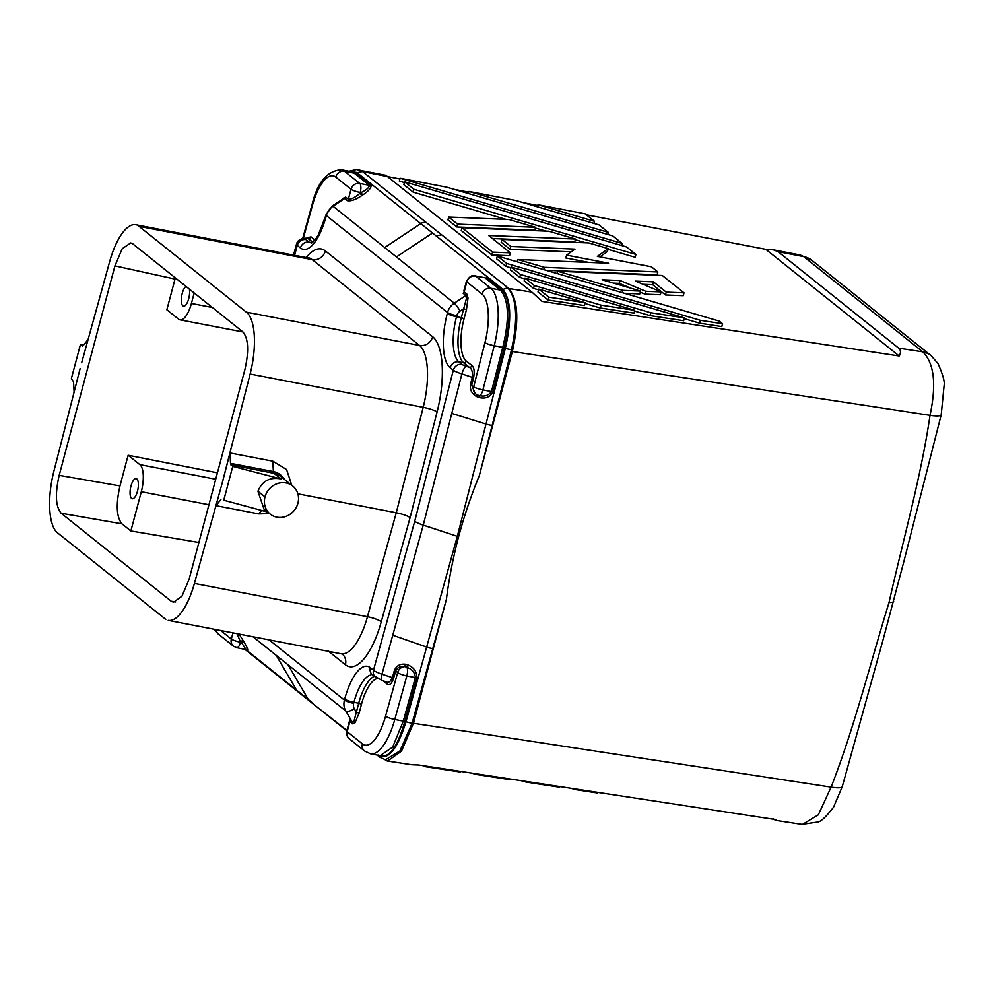 <?xml version="1.0" encoding="UTF-8"?>
<svg xmlns="http://www.w3.org/2000/svg" width="994" height="994" viewBox="0 0 994 994"><rect width="100%" height="100%" fill="white"/><g stroke="black" fill="none" stroke-linecap="round" stroke-linejoin="round"><path stroke-width="1.49" d="M466.31 361.046A35.225 12.86 100.9 0 1 464.086 318.614L461.315 317.658A37.474 13.68 -79.1 0 0 463.689 362.798A2.249 2.05 128.6 0 0 466.31 361.046L471.976 365.581C474.15 367.32 474.685 371.421 473.579 377.882L471.69 385.274L475.182 393.5M462.048 364.4A7.492 6.859 128.6 0 0 453.301 370.215L450.145 367.681A44.979 16.413 100.9 0 1 447.3 313.52L447.561 312.501A14.997 13.705 -51.4 0 1 454.27 303.182A7.492 1.006 56.4 0 1 460.135 311.06L463.701 308.687L466.397 298.697A2.249 1.156 177.1 0 0 468.012 297.964L466.472 309.656L463.701 308.687L461.315 317.658L456.519 316.726A37.474 13.68 -79.1 0 0 458.893 361.866L462.048 364.4A7.505 1.317 14.9 0 0 466.323 366.326L469.354 367.32C471.864 368.724 472.846 372.054 472.287 377.347L473.579 377.882M471.976 365.581A2.249 2.05 -51.4 0 1 469.354 367.32L463.689 362.798L458.893 361.866A7.492 6.859 -51.4 0 0 450.145 367.681M931.179 355.715A22.489 20.563 128.6 0 0 931.117 355.666L812.048 260.44A22.489 20.563 128.6 0 0 803.686 256.614L922.767 351.839C934.186 363.108 936.609 384.28 930.024 415.343A22.489 3.877 -165.7 0 0 941.144 414.92M904.242 560.057L941.194 414.784L944.138 385.125C944.809 381.646 942.784 374.502 938.075 363.68L931.142 355.69A22.489 20.563 128.6 0 0 922.767 351.839L898.713 348.161L778.078 251.693L773.382 249.829L765.827 249.332L899.197 355.989C901.024 352.783 900.862 350.174 898.713 348.161M375.347 677.125A7.492 6.859 -51.3 0 1 373.483 670.217L414.722 521.278L453.301 370.215A14.997 2.448 14.6 0 0 461.875 373.918L472.287 377.347L470.398 384.74L473.678 386.852L484.948 342.694A41.226 15.047 -79.1 0 0 482.078 294.087A7.492 6.859 -51.4 0 1 490.825 288.272A48.718 17.793 -79.1 0 1 494.229 345.713L502.753 347.353L491.471 391.524C488.576 395.562 484.488 396.904 479.207 395.55A2.249 0.733 -80.5 0 1 479.58 397.625C485.581 398.967 490.042 397.053 492.962 391.897L482.947 389.884A7.492 2.734 100.9 0 1 479.207 395.55A7.405 6.958 79.8 0 1 478.499 395.388L478.499 395.388A7.405 6.958 79.8 0 1 476.871 394.705A7.492 6.859 128.6 0 1 475.84 394.034L475.418 393.686M312.191 242.735L309.196 242.151A7.492 6.859 -51.4 0 0 300.437 247.966A44.979 16.413 100.9 0 0 326.057 216.555L326.33 215.549A14.997 13.705 128.6 0 1 333.027 206.23L454.27 303.182L465.875 295.479A2.249 2.05 -51.3 0 0 466.869 294.075L468.012 297.964M369.93 172.235A52.471 19.159 100.9 0 1 373.744 173.913L370.737 172.509L356.424 169.552L348.931 171.229M411.789 764.746L418.71 765.007L775.829 819.603C776.476 820.87 775.68 820.634 773.456 818.894M775.792 820.385L775.829 819.603M775.767 820.385L801.947 824.386L817.727 822.05C820.882 821.752 826.151 816.795 833.556 807.165L842.241 786.664A22.489 4.026 -164.5 0 1 831.108 787.124L818.323 814.831L802.444 824.448M387.548 761.031L401.464 751.191L413.429 723.272L831.108 787.124C854.567 726.987 870.023 664.029 889.034 602.526C902.95 540.251 920.904 477.679 930.024 415.343L512.345 351.503L479.369 475.443C471.156 495.397 464.235 515.824 458.607 536.735C453.102 557.659 449.039 578.533 446.405 599.332L413.429 723.272M386.318 760.137L379.882 757.279L378.466 755.602C388.294 760.497 397.476 749.203 405.987 721.706L457.315 536.338L458.607 536.735M904.093 560.653L883.368 638.682M889.034 602.526A22.489 3.951 14.9 0 0 893.668 601.544M175.69 601.966L171.192 601.221L173.552 602.24L181.952 596.214L189.121 579.241L244.847 369.78C249.096 351.118 248.438 338.482 242.859 331.872L132.848 243.89L130.736 242.921L122.237 248.699L114.931 265.87L59.193 475.343C54.943 494.006 55.602 506.642 61.181 513.252L171.192 601.221M374.328 676.33A37.474 13.68 -79.1 0 0 358.722 703.23L353.926 702.311A7.492 1.317 14.9 0 1 344.707 699.093A44.979 16.413 100.9 0 1 370.315 667.682L373.483 670.217A14.997 2.82 15.2 0 0 381.969 674.205L392.754 635.241L426.662 647.057A7.492 1.503 15.5 0 0 432.763 648.597L412.088 723.259L399.961 750.892L385.274 759.938M432.763 648.597L446.405 599.332M500.231 289.937A2.249 2.063 128.7 0 0 501.858 289.589L486.836 277.587A2.249 2.05 -51.4 0 1 485.209 277.935L500.454 290.124C508.878 300.026 509.636 319.099 502.753 347.353L505.337 348.322L486.004 424.028L451.773 413.429L423.245 525.118L457.315 536.338L486.004 424.028A7.492 1.131 14.3 0 0 492.129 425.482L479.369 475.443M385.473 176.174C384.628 174.733 385.287 174.857 387.449 176.547L362.475 171.502L507.76 287.688L502.082 289.776C510.531 299.89 511.227 319.285 504.182 347.962L492.962 391.897M396.457 256.961L432.527 233.006L502.604 289.055C511.028 299.231 511.947 318.987 505.337 348.322A7.492 1.143 -165.9 0 0 511.475 349.751L492.129 425.482M303.282 238.398L312.576 204.839A41.226 15.047 -79.1 0 1 335.773 177.081L351.006 189.27A7.492 1.317 14.9 0 0 360.226 192.488L360.027 193.234L360.946 192.625L360.226 192.488A7.492 2.734 100.9 0 0 359.753 183.455L344.52 171.266L354.15 173.13L369.383 185.306C369.296 187.543 366.488 189.978 360.946 192.625L362.711 194.986C368.811 190.997 371.582 187.655 370.998 184.959A2.249 2.05 -51.4 0 1 369.383 185.306L359.753 183.455A7.492 6.859 -51.4 0 0 351.006 189.27L348.335 199.285A2.249 2.05 -51.4 0 1 347.341 200.689C350.957 201.347 355.777 199.657 361.791 195.594L360.027 193.234C355.442 197.309 351.553 199.334 348.335 199.285L345.639 197.123A2.249 2.05 -51.4 0 1 344.632 198.527L333.027 206.23A7.492 1.006 -123.6 0 0 332.381 205.957L325.933 214.94A7.492 1.317 -165.1 0 0 326.33 215.549L447.561 312.501A7.492 1.317 14.9 0 0 456.793 315.719A7.492 6.859 128.6 0 1 460.135 311.06M463.912 290.832L464.173 291.913A2.249 2.05 128.7 0 1 463.167 293.317L465.875 295.479L466.397 298.697M342.247 654.064A11.245 10.275 -51.4 0 1 345.39 664.737A63.715 23.26 100.9 0 0 381.249 621.822L410.1 517.576C407.329 515.737 402.707 514.122 396.258 512.755L297.865 493.832M507.76 287.688L507.561 287.664C516.843 298.25 518.147 318.95 511.475 349.751M512.345 351.503C519.278 320.341 518.048 299.356 508.655 288.533L531.927 292.099L542.065 301.406L899.197 355.989M470.398 384.74C469.901 389.983 471.951 393.91 476.548 396.519L476.996 394.804M479.58 397.625L476.548 396.519M466.323 366.326A7.492 2.311 -71.8 0 0 461.875 373.918L451.773 413.429M370.998 184.959L356.001 172.956L362.475 171.502L359.617 169.986M81.67 362.748L109.638 261.695A52.471 19.159 100.9 0 1 135.47 224.694M349.031 738.567A7.492 6.859 128.6 0 1 347.167 731.659L362.4 743.847A41.226 15.047 -79.1 0 0 385.597 716.09A7.492 1.503 15.5 0 0 394.78 719.494L403.291 721.135L415.355 677.585L416.834 677.983C416.908 671.944 414.088 667.657 408.397 665.148L405.303 664.24A2.249 0.77 -84.2 0 1 404.521 666.639C400.532 665.868 397.588 667.309 395.674 670.962L394.407 670.341C396.544 665.682 400.184 663.644 405.303 664.24M378.279 755.042C388.157 759.776 397.016 748.519 404.844 721.309L403.291 721.135L392.667 747.103L380.168 755.651M349.416 721.482L349.826 721.644A2.249 2.05 128.6 0 0 349.627 720.016L352.336 722.178L354.026 721.06L356.337 712.189L359.107 713.158L361.493 704.199L358.722 703.23L356.337 712.189L354.324 708.759A7.492 6.859 -51.4 0 1 353.653 703.33A7.492 1.317 14.9 0 1 344.433 700.111L268.952 639.751M377.695 678.48A35.225 12.86 -79.1 0 0 361.493 704.199M346.769 731.062A7.492 1.317 -165.1 0 0 347.167 731.659L349.826 721.644L352.535 723.806L354.982 722.787L359.107 713.158M392.754 635.241L423.245 525.118A14.997 2.634 14.9 0 1 414.722 521.278M385.734 681.586C388.157 683.313 390.381 682.008 392.394 677.635L381.969 674.205A7.492 2.311 108.2 0 0 382.255 680.579L386.554 681.959M394.407 670.341L392.394 677.635L393.661 678.256L395.674 670.962L397.662 672.54L385.597 716.09M383.162 680.878L387.213 684.12A2.249 2.05 128.6 0 0 386.616 682.008M387.213 684.12C389.399 685.848 391.537 683.897 393.661 678.256M352.535 723.806A2.249 2.05 128.6 0 0 352.336 722.178L345.763 710.971A14.997 13.705 -51.4 0 1 344.433 700.111L344.707 699.093M370.116 753.701A48.718 17.793 -79.1 0 0 394.78 719.494L406.832 675.945A7.492 2.734 100.9 0 0 406.894 667.334A7.405 6.896 -105.9 0 0 404.521 666.639A7.492 6.859 -51.4 0 0 397.662 672.54A7.492 1.503 15.5 0 0 406.832 675.945L415.355 677.585C414.871 672.565 412.05 669.148 406.894 667.334A2.249 0.621 116.7 0 0 408.397 665.148M502.082 289.776A2.249 2.05 128 0 1 500.454 290.124L490.825 288.272L475.592 276.083L484.662 277.699M232.981 632.83L231.329 639.03A7.492 1.317 14.9 0 0 240.56 642.236L237.044 633.613M245.916 649.331L240.759 641.49A2.249 0.857 149.6 0 1 243.319 640.832L239.007 633.986M168.57 620.43A52.471 19.159 100.9 0 0 194.414 583.428L223.19 479.468L215.934 505.673L258.8 513.91L269.598 513.612M306.574 238.162L310.948 236.808A2.249 2.05 -51.4 0 1 308.326 238.548L306.661 238.647A7.505 1.317 -165.1 0 0 306.028 239.629A7.492 6.859 128.7 0 0 297.281 245.443L294.559 255.284M56.683 532.15L165.812 619.424L56.683 532.15A52.471 19.159 100.9 0 1 53.924 471.081L80.116 368.6M354.386 173.304A2.249 2.05 128.6 0 0 356.001 172.956L349.689 171.378M432.527 233.006L356.796 172.459L349.242 171.291M586.385 214.816L765.827 249.332M531.927 292.099L387.449 176.547L399.899 178.957M454.32 189.419L468.721 192.19M523.391 202.701L537.804 205.472M517.116 261.795L517.725 259.509L608.539 263.199L566.605 255.135L565.834 257.98L588.771 262.391M566.605 255.135L575.004 249.109L510.841 246.5L501.97 239.405L501.212 242.263L510.084 249.357L571.19 251.842M599.916 256.874L607.446 251.482L608.204 248.624L588.833 242.946L501.97 239.405M546.017 270.281L657.121 274.791L657.879 271.946L544.377 267.324L543.768 269.61M684.232 318.652L699.652 323.174L721.793 326.566L722.551 323.709L719.333 321.137L497.335 255.992L496.578 258.838L505.946 266.33L510.928 267.796M533.554 288.409L534.312 285.551L524.944 278.059L524.186 280.917L533.554 288.409L538.537 289.875M600.277 307.991L633.986 313.147L634.744 310.29L601.035 305.133L600.277 307.991L584.857 303.468M613.509 283.128L619.312 283.365L630.917 288.235M624.468 293.292L639.825 293.926L640.583 291.068L622.816 290.347L622.207 292.634M665.483 294.969L683.251 295.69L684.009 292.832L666.241 292.112L665.483 294.969L652.673 284.719L643.056 284.321M644.957 294.125L660.351 294.758L661.109 291.901L645.715 291.279L644.957 294.125L640.285 292.174M461.253 230.533L491.806 254.973L509.574 255.694L510.332 252.849L492.564 252.128L462.011 227.676L461.253 230.533M492.44 238.535L574.743 241.877L575.514 239.032L548.862 231.217L462.011 227.676M548.054 300.002L584.298 305.543L585.056 302.698L548.812 297.156L538.748 289.105L537.99 291.95L548.054 300.002L548.812 297.156M456.805 226.98L534.784 230.161L535.542 227.303L508.903 219.488L448.692 217.04L447.934 219.885L456.805 226.98L457.575 224.135L448.692 217.04M634.545 311.06L649.964 315.583L683.673 320.739L684.431 317.881L650.722 312.737L520.508 274.518L519.75 277.363L524.733 278.829M520.508 274.518L511.14 267.026L510.382 269.883L519.75 277.363M399.377 181.107L400.097 178.224L399.327 181.07L404.372 182.573M404.583 181.803L626.58 246.959L635.949 254.452L413.939 189.295L404.583 181.803L403.825 184.66L413.181 192.153L505.896 219.363M535.356 228.011L545.868 231.093M575.315 239.74L585.826 242.822M608.017 249.332L635.191 257.309L635.949 254.452M222.37 482.376L250.128 374.042A52.471 19.159 -79.1 0 0 247.357 312.973L138.228 225.7L247.357 312.973M223.936 476.524L229.974 452.941L272.828 461.179L286.583 469.541L291.764 485.271M130.873 530.958L141.31 491.732A22.489 8.213 100.9 0 0 139.893 464.645L128.139 455.252L119.976 485.929C115.801 504.492 116.472 517.128 121.964 523.838L130.873 530.958L198.899 542.488M121.964 523.838L61.181 513.252M136.824 478.897A10.263 3.752 -79.1 0 0 136.079 478.561A10.263 3.752 -79.1 0 0 130.723 487.11A10.263 3.752 -79.1 0 0 131.618 498.429A10.263 3.752 -79.1 0 0 132.239 498.739A10.263 3.752 -79.1 0 0 137.694 490.377A10.263 3.752 -79.1 0 0 136.824 478.897M410.1 517.576L437.111 411.876A63.715 23.26 -79.1 0 0 432.663 336.73A11.245 10.275 -51.4 0 1 419.543 345.452A52.471 19.159 100.9 0 1 423.195 407.329L250.128 374.042M300.437 247.966L297.281 245.443A14.997 2.82 -164.8 0 1 296.523 244.151L293.491 255.073M194.203 292.957L191.407 303.468A22.489 8.213 100.9 0 1 180.2 319.882A22.489 8.213 100.9 0 1 178.597 319.161L166.855 309.768L175.019 279.078L114.931 265.87M347.341 200.689L344.632 198.527L343.352 198.676L332.381 205.957M345.639 197.123L342.371 199.322M306.189 257.521A63.715 23.26 100.9 0 1 325.373 250.923L432.663 336.73M346.943 730.404L313.868 704.485M312.874 242.188L307.494 238.113M247.208 650.238C248.438 650.436 247.32 647.603 243.841 641.714A2.249 0.857 -30.4 0 0 241.281 642.385L240.56 642.236A7.492 2.734 100.9 0 1 236.771 647.703L246.748 649.716M185.99 286.384A10.263 3.752 -79.1 0 0 182.213 293.478A10.263 3.752 -79.1 0 0 183.654 306.189A10.263 3.752 -79.1 0 0 188.711 298.685A10.263 3.752 -79.1 0 0 189.369 289.092M128.139 455.252L217.438 472.809M88.093 339.513L83.198 345.527M82.365 346.024L80.439 344.52L71.332 378.751L73.556 381.733L74.103 392.096M80.439 344.52L83.732 344.868M223.563 500.168L267.684 512.072M215.934 505.673L220.892 499.609M265.013 496.901A17.991 16.451 128.6 0 0 270.231 514.109A17.991 16.451 128.6 0 0 297.914 503.225A17.991 16.451 128.6 0 0 292.783 486.078A17.991 16.451 128.6 0 0 265.013 496.901L257.943 491.247C262.13 480.959 269.821 476.859 281.016 478.946L232.758 466.385L230.521 463.403L229.974 452.941M232.758 466.385L223.65 500.616M281.016 478.946L273.934 473.293L230.881 464.894M233.789 465.565A3.752 1.367 100.9 0 1 233.23 463.85L273.375 471.578L272.828 461.179M230.521 463.403L233.23 463.85M257.943 491.247L264.006 509.139M575.7 789.012L575.538 789.634L597.68 793.026L597.841 792.392M575.538 789.634L570.854 788.267M526.012 781.408L525.851 782.042L559.56 787.198L559.734 786.565M525.851 782.042L521.167 780.675M471.479 773.071L476.163 774.45L509.872 779.607L510.046 778.973M476.163 774.45L476.325 773.817M422.922 765.653L423.941 766.461L460.185 772.003L460.359 771.369M423.941 766.461L424.103 765.84M538.002 204.739L585.118 213.809L594.536 221.339L538.002 204.739L537.443 206.827M594.536 221.339L593.99 223.426M510.841 246.5L510.084 249.357M608.204 248.624L597.369 256.39L651.43 266.777L657.879 271.946M517.725 259.509L544.377 267.324M722.551 323.709L700.41 320.329L506.704 263.472L497.335 255.992M506.704 263.472L505.946 266.33M700.41 320.329L699.652 323.174M598.972 224.892L515.799 200.477L468.919 191.457L608.34 232.372L598.972 224.892M608.34 232.372L607.794 234.46M468.919 191.457L468.36 193.544M534.312 285.551L601.035 305.133M524.944 278.059L634.744 310.29M645.715 291.279L620.07 280.507L602.103 279.774L640.583 291.068M557.087 273.524L557.696 271.238L622.816 290.347M557.696 271.238L662.315 275.487L684.009 292.832M666.241 292.112L653.431 281.861L652.673 284.719M653.431 281.861L635.452 281.128L661.109 291.901M620.07 280.507L619.312 283.365M492.564 252.128L491.806 254.973M575.514 239.032L488.65 235.503L510.332 252.849M538.748 289.105L585.056 302.698M535.542 227.303L457.575 224.135M650.722 312.737L649.964 315.583M511.14 267.026L684.431 317.881M400.147 178.261L622.145 243.418L621.585 245.493M400.097 178.224L446.716 187.183L612.776 235.926L622.145 243.418M413.939 189.295L413.181 192.153M475.592 276.083A7.492 6.859 128.6 0 0 466.832 281.898L482.078 294.087M463.949 290.646L466.447 281.29A7.492 1.317 14.9 0 0 466.832 281.898L464.173 291.913L466.869 294.075M466.472 309.656L464.086 318.614M484.948 342.694A7.492 1.131 14.3 0 0 494.229 345.713L482.947 389.884A7.492 1.131 14.3 0 1 473.678 386.852A7.492 6.859 128.6 0 0 475.84 394.034L478.487 395.388M412.088 723.259A7.492 1.491 -164.3 0 1 405.987 721.706L404.844 721.309L416.834 677.983M447.3 313.52A7.492 1.317 14.9 0 0 456.519 316.726L456.793 315.719M437.111 411.876A11.245 1.702 14.3 0 0 423.195 407.329L396.258 512.755L367.482 616.715L194.414 583.428M362.4 743.847A7.492 6.859 128.6 0 0 364.574 751.017L349.341 738.828C346.757 736.281 345.9 733.684 346.769 731.05L349.267 721.694M353.653 703.33L353.926 702.311A37.474 13.68 100.9 0 1 370.874 675.001M354.026 721.06A2.249 1.727 -141.1 0 1 354.982 722.787M245.68 649.417L308.376 699.565L287.962 664.737L345.763 710.971A7.492 2.87 -30.4 0 0 354.324 708.759M370.315 667.682A7.492 6.859 128.6 0 0 372.178 674.603M361.791 195.594L362.711 194.986M309.196 242.151L306.028 239.629M252.824 636.645L276.208 655.344L296.622 690.159A7.492 6.859 128.6 0 0 298.026 691.824M244.785 649.244L346.831 730.851M312.066 702.509L308.376 699.565M335.773 177.081A7.492 6.859 -51.4 0 1 344.52 171.266A48.718 17.793 -79.1 0 0 341.389 169.775L351.068 171.639M341.712 653.729A52.471 19.159 -79.1 0 0 367.482 616.715A11.245 2.249 15.5 0 1 381.249 621.822M310.948 236.808L314.936 239.989M326.057 216.555A7.492 1.317 -165.1 0 1 325.672 215.947L318.266 234.994L315.421 239.38L311.184 243.294M426.165 222.445A7.492 6.859 -51.4 0 0 420.773 223.6L384.703 247.556M139.172 226.359L312.24 259.645L419.543 345.452L246.475 312.166M812.011 260.428L800.319 255.011L803.686 256.614L778.078 251.693M220.606 630.444L231.329 639.03A7.492 6.859 128.6 0 0 233.441 646.137M312.576 204.839A7.492 1.503 -164.5 0 1 312.228 204.081M191.407 303.468L212.393 307.494M328.455 651.194L345.39 664.737M343.054 198.862A2.249 1.727 38.8 0 0 343.191 198.141M287.962 664.737L276.208 655.344M436.204 235.951L441.609 234.783M308.475 257.968A52.471 19.159 -79.1 0 1 312.24 259.645A11.245 10.275 128.6 0 0 325.373 250.923M354.15 173.13A2.249 2.063 129.3 0 0 355.777 172.782M304.562 238.287A7.492 6.498 86.8 0 1 306.661 238.647M215.872 629.537A7.492 6.859 128.6 0 0 218.27 634.01L233.503 646.199L236.771 647.703M139.893 464.645L215.723 479.232M141.31 491.732L208.939 504.741M119.976 485.929L59.193 475.343M280.358 476.151A17.991 16.451 -51.4 0 0 273.934 473.293A3.752 1.367 100.9 0 1 273.375 471.578A19.085 17.457 -51.4 0 1 284.334 479.319M261.596 510.494L258.8 513.91M387.151 760.982L411.864 764.759M380.18 755.651L370.489 753.787L364.574 751.017M372.464 674.839L382.255 680.579M466.447 281.29C472.225 272.207 474.908 276.879 475.107 275.86L484.575 277.674M342.135 653.977L168.247 620.38M842.253 786.664L883.306 638.918M302.685 238.51L312.203 204.155C317.521 182.188 327.25 170.732 341.389 169.775M180.038 319.857L242.971 331.959M377.099 755.055L379.845 757.254M800.319 255.011L773.407 249.829M307.444 238.113L304.338 238.287C299.815 238.958 297.206 240.908 296.523 244.151M214.17 629.214L218.27 634.01M325.933 214.94L325.659 215.947M370.364 172.31L385.361 175.192M309.445 258.167L135.793 224.743M309.73 258.042L308.873 258.03M270.231 514.109L264.329 509.388M280.619 476.35L292.696 486.016"/></g></svg>
